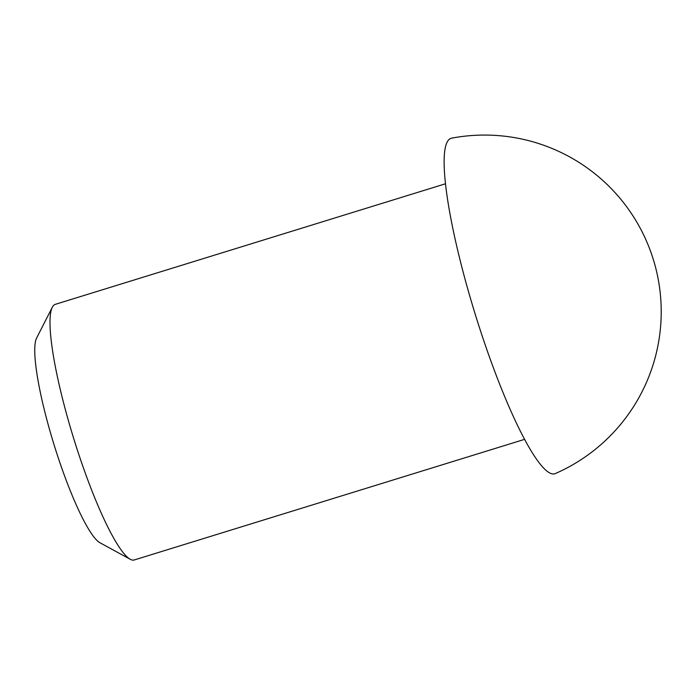 <?xml version="1.0" encoding="UTF-8"?>
<svg xmlns="http://www.w3.org/2000/svg" width="696" height="696" viewBox="0 0 696 696"><rect width="100%" height="100%" fill="white"/><g stroke="black" fill="none" stroke-linecap="round" stroke-linejoin="round"><path stroke-width="1.04" d="M524.532 439.376L134.258 559.967A133.771 21.994 -107.2 0 1 130.204 559.262L99.919 542.732A108.689 17.87 -107.2 0 1 54.053 444.744A108.689 17.87 -107.2 0 1 36.644 337.952L52.331 307.223A133.771 21.994 -107.2 0 1 53.966 305.074A133.771 21.994 -107.2 0 1 55.28 304.352L445.553 183.761M130.204 559.262A133.771 21.994 -107.2 0 1 73.75 438.654A133.771 21.994 -107.2 0 1 52.331 307.223M449.355 139.244A175.566 28.867 -107.2 0 1 451.6 138.173A176.645 176.645 0 0 1 555.234 473.611A175.566 28.867 -107.2 0 1 477.56 321.709A175.566 28.867 -107.2 0 1 449.355 139.244"/></g></svg>
